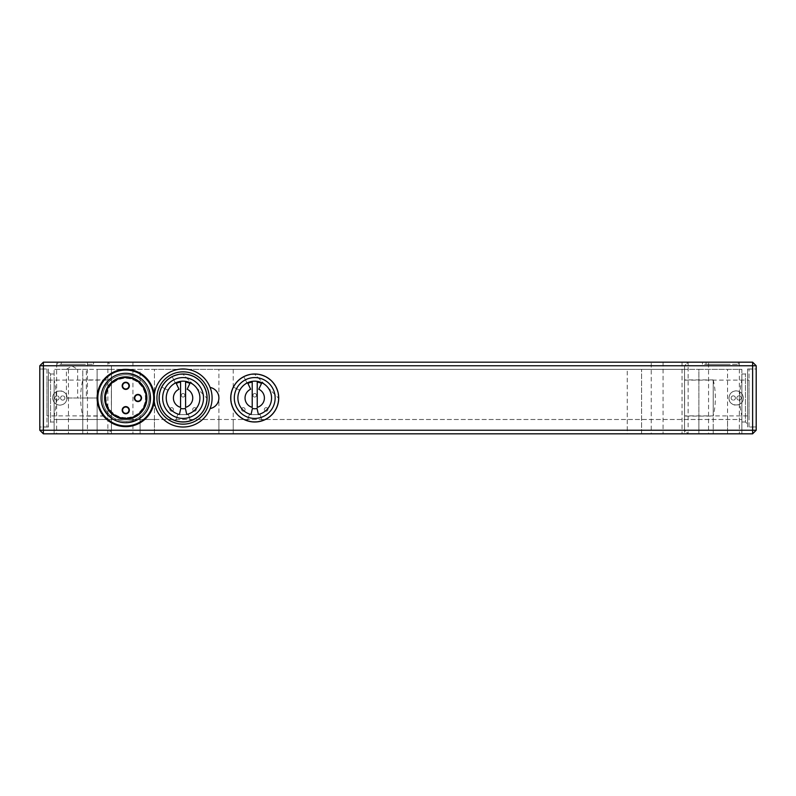 <?xml version="1.0" encoding="UTF-8"?>
<svg xmlns="http://www.w3.org/2000/svg" width="796" height="796" viewBox="0 0 796 796"><rect width="100%" height="100%" fill="white"/><g stroke="black" fill="none" stroke-linecap="round" stroke-linejoin="round"><path stroke-width="0.6" stroke-dasharray="3.98 2.98" d="M752.618 430.238L752.618 433.82L756.2 430.238L752.618 430.238L752.618 365.762L756.2 365.762L752.618 362.18L752.618 365.762L688.142 365.762L688.142 362.18L684.56 365.762L688.142 365.762L688.142 430.238L684.56 430.238L688.142 433.82L688.142 430.238L752.618 430.238M39.8 430.238L43.382 433.82L43.382 430.238L39.8 430.238L39.8 365.762L43.382 365.762L43.382 362.18L39.8 365.762M107.858 430.238L107.858 433.82L111.44 430.238L107.858 430.238L107.858 365.762L111.44 365.762L107.858 362.18L107.858 365.762L43.382 365.762L43.382 430.238L107.858 430.238M43.382 362.18L107.858 362.18L111.44 365.762L111.44 430.238L107.858 433.82L43.382 433.82M107.858 362.18L688.142 362.18L684.56 365.762L111.44 365.762L111.44 430.238L684.56 430.238L684.56 365.762L684.56 430.238L688.142 433.82L107.858 433.82M688.142 362.18L752.618 362.18M752.618 433.82L688.142 433.82M756.2 365.762L756.2 430.238M111.44 379.911L111.44 416.089L111.44 379.911L82.784 379.911L82.784 369.344L154.424 369.344L154.424 433.82L97.112 433.82L140.096 433.82L140.096 413.044C148.613 403.015 148.613 392.985 140.096 382.956A20.776 20.776 0 0 0 111.44 382.956C107.241 387.105 105.092 392.12 104.992 398A20.776 20.776 0 0 1 136.156 380.01A20.776 20.776 0 0 1 136.156 415.99A20.776 20.776 0 0 1 104.992 398C105.092 403.88 107.241 408.895 111.44 413.044A20.776 20.776 0 0 0 140.096 413.044M702.47 362.18L738.29 362.18L702.47 362.18L702.47 364.329L738.29 364.329L702.47 364.329L702.47 362.18M708.559 362.18L739.365 362.18L708.559 362.18L708.559 433.82L739.365 433.82L708.559 433.82M651.247 362.18L682.053 362.18L651.247 362.18L651.247 433.82L682.053 433.82L651.247 433.82M56.635 362.18L87.441 362.18L56.635 362.18L56.635 433.82L87.441 433.82L56.635 433.82M57.71 362.18L93.53 362.18L57.71 362.18L57.71 364.329L93.53 364.329L57.71 364.329L57.71 362.18M154.245 401.204A29.014 29.014 0 0 1 154.245 394.796M39.8 368.986L39.8 427.014L39.8 368.986L48.397 368.986L48.397 427.014L48.397 368.986M68.456 369.344L68.456 433.82L97.112 433.82L54.128 433.82L97.112 433.82L97.112 369.344L97.112 433.82L97.112 369.344L54.128 369.344L54.128 379.901C56.994 391.97 56.994 404.03 54.128 416.099L54.128 379.901M140.096 419.492L140.096 433.82L154.424 433.82L154.424 419.492L54.128 419.492L741.872 419.492L154.424 419.492L154.424 433.82L218.9 433.82L218.9 369.344L741.872 369.344L741.872 433.82L154.424 433.82L154.424 369.344L218.9 369.344M233.228 369.344L233.228 387.324A23.999 23.999 0 0 1 269.764 379.294A23.999 23.999 0 0 1 269.764 416.706A23.999 23.999 0 0 1 233.228 387.324C230.243 394.438 230.243 401.562 233.228 408.676L233.228 433.82L627.248 433.82L627.248 369.344M627.248 419.492L627.248 433.82L641.576 433.82L641.576 369.344L641.576 433.82L727.544 433.82L727.544 369.344M54.128 416.099L54.128 433.82L82.784 433.82L82.784 419.492L82.784 433.82L97.112 433.82L97.112 419.492L97.112 433.82L111.44 433.82L111.44 369.344L684.56 369.344L684.56 433.82L111.44 433.82L741.872 433.82L741.872 416.099C739.006 404.03 739.006 391.97 741.872 379.901L741.872 416.099M756.2 427.014L756.2 368.986L756.2 427.014L747.603 427.014L747.603 368.986L747.603 427.014M154.066 398A29.014 29.014 0 0 0 210.104 408.567A10.746 10.746 0 0 0 210.104 387.433A29.014 29.014 0 0 0 154.066 398M159.081 398A23.999 23.999 0 0 0 195.08 418.786A23.999 23.999 0 0 0 195.08 377.214A23.999 23.999 0 0 0 159.081 398A23.999 23.999 0 0 0 183.08 421.999A23.999 23.999 0 0 0 207.079 398A23.999 23.999 0 0 0 183.08 374.001A23.999 23.999 0 0 0 159.081 398A23.999 23.999 0 0 1 195.08 377.214A23.999 23.999 0 0 1 195.08 418.786A23.999 23.999 0 0 1 159.081 398M54.128 374.001L50.546 374.001L50.546 421.999L50.546 374.001L48.397 371.851L48.397 424.149L48.397 371.851M741.872 421.999L745.454 421.999L745.454 374.001L745.454 421.999L747.603 424.149L747.603 371.851L747.603 424.149M728.648 362.18L706.052 362.18L706.052 364.329L728.648 364.329L706.052 364.329L706.052 362.18L728.648 362.18L728.648 364.329M738.29 362.18L738.29 364.329M83.888 362.18L61.292 362.18L61.292 364.329L83.888 364.329L61.292 364.329L61.292 362.18L83.888 362.18L83.888 364.329M93.53 362.18L93.53 364.329M684.56 379.911L684.56 416.089L684.56 379.911L713.216 379.911L713.216 433.82L713.216 379.901C716.082 391.97 716.082 404.03 713.216 416.099L713.216 379.911L713.216 416.089L684.56 416.089M66.426 369.344L72.038 365.971L77.65 369.344L66.426 369.344L77.65 369.344L77.65 398L66.426 398L66.426 369.344M66.426 398L77.65 398M741.872 379.901L741.872 369.344L698.888 369.344L698.888 433.82L698.888 369.344L684.56 369.344M111.44 416.089L82.784 416.089L82.784 379.901L82.784 416.089C79.918 404.03 79.918 391.97 82.784 379.901L82.784 433.82L82.784 369.344L54.128 369.344L54.128 433.82L54.128 419.492L54.128 433.82L68.456 433.82L68.456 419.492M111.44 382.956L111.44 369.344L97.112 369.344L97.112 433.82L97.112 419.492L97.112 433.82L111.44 433.82L111.44 413.044M68.456 398L97.112 398L86.366 398L86.366 369.344L86.366 398L68.456 398M684.56 419.492L684.56 433.82L698.888 433.82L698.888 419.492L698.888 433.82L713.216 433.82L713.216 419.492L713.216 433.82L741.872 433.82L741.872 419.492L741.872 433.82L727.544 433.82L727.544 419.492M218.9 419.492L218.9 433.82L233.228 433.82L233.228 419.492M739.006 395.851A2.149 2.149 0 0 0 737.146 399.075A2.149 2.149 0 0 0 740.867 399.075A2.149 2.149 0 0 0 739.006 395.851A2.149 2.149 0 0 1 740.867 399.075A2.149 2.149 0 0 1 737.146 399.075A2.149 2.149 0 0 1 739.006 395.851M733.275 395.851A2.149 2.149 0 0 0 731.415 399.075A2.149 2.149 0 0 0 735.136 399.075A2.149 2.149 0 0 0 733.275 395.851A2.149 2.149 0 0 1 735.136 399.075A2.149 2.149 0 0 1 731.415 399.075A2.149 2.149 0 0 1 733.275 395.851M728.977 398C729.405 393.642 731.793 391.254 736.141 390.836A7.164 7.164 0 0 1 742.35 401.582A7.164 7.164 0 0 1 729.932 401.582A7.164 7.164 0 0 1 736.141 390.836C740.489 391.254 742.877 393.642 743.305 398C743.743 407.244 728.539 407.244 728.977 398M684.63 390.836L684.63 405.164L684.56 390.836M684.56 415.87L684.56 380.13L684.56 415.87L713.216 415.91L713.216 380.09L713.216 415.91L749.036 415.91L749.036 380.09L749.036 415.91M749.036 426.945L749.036 369.055L749.036 426.945L756.2 426.945L756.2 369.055L756.2 426.945M56.994 400.149A2.149 2.149 0 0 0 58.854 396.925A2.149 2.149 0 0 0 55.133 396.925A2.149 2.149 0 0 0 56.994 400.149A2.149 2.149 0 0 1 55.133 396.925A2.149 2.149 0 0 1 58.854 396.925A2.149 2.149 0 0 1 56.994 400.149M62.725 400.149A2.149 2.149 0 0 0 64.585 396.925A2.149 2.149 0 0 0 60.864 396.925A2.149 2.149 0 0 0 62.725 400.149A2.149 2.149 0 0 1 60.864 396.925A2.149 2.149 0 0 1 64.585 396.925A2.149 2.149 0 0 1 62.725 400.149M67.023 398C66.595 402.358 64.207 404.746 59.859 405.164A7.164 7.164 0 0 1 53.65 394.418A7.164 7.164 0 0 1 66.068 394.418A7.164 7.164 0 0 1 59.859 405.164C55.511 404.746 53.123 402.358 52.695 398C52.257 388.756 67.461 388.756 67.023 398M111.37 405.164L111.37 390.836L111.44 405.164M111.44 380.13L111.44 415.87L111.44 380.13L82.784 380.09L82.784 415.91L82.784 380.09L46.964 380.09L46.964 415.91L46.964 380.09M46.964 369.055L46.964 426.945L46.964 369.055L39.8 369.055L39.8 426.945L39.8 369.055M125.768 407.313A2.866 2.866 0 0 1 128.246 411.612A2.866 2.866 0 0 1 123.29 411.612A2.866 2.866 0 0 1 125.768 407.313A2.866 2.866 0 0 0 123.29 411.612A2.866 2.866 0 0 0 128.246 411.612A2.866 2.866 0 0 0 125.768 407.313M137.947 395.134A2.866 2.866 0 0 1 140.424 399.433A2.866 2.866 0 0 1 135.469 399.433A2.866 2.866 0 0 1 137.947 395.134A2.866 2.866 0 0 0 135.469 399.433A2.866 2.866 0 0 0 140.424 399.433A2.866 2.866 0 0 0 137.947 395.134M125.768 382.956A2.866 2.866 0 0 1 128.246 387.254A2.866 2.866 0 0 1 123.29 387.254A2.866 2.866 0 0 1 125.768 382.956A2.866 2.866 0 0 0 123.29 387.254A2.866 2.866 0 0 0 128.246 387.254A2.866 2.866 0 0 0 125.768 382.956M137.947 401.582A3.582 3.582 0 0 1 134.842 396.209A3.582 3.582 0 0 1 141.051 396.209A3.582 3.582 0 0 1 137.947 401.582A3.582 3.582 0 0 1 134.842 396.209A3.582 3.582 0 0 1 141.051 396.209A3.582 3.582 0 0 1 137.947 401.582A3.582 3.582 0 0 0 141.051 396.209A3.582 3.582 0 0 0 134.842 396.209A3.582 3.582 0 0 0 137.947 401.582M125.768 389.403A3.582 3.582 0 0 1 122.664 384.03A3.582 3.582 0 0 1 128.872 384.03A3.582 3.582 0 0 1 125.768 389.403A3.582 3.582 0 0 1 122.664 384.03A3.582 3.582 0 0 1 128.872 384.03A3.582 3.582 0 0 1 125.768 389.403A3.582 3.582 0 0 0 128.872 384.03A3.582 3.582 0 0 0 122.664 384.03A3.582 3.582 0 0 0 125.768 389.403M125.768 413.761A3.582 3.582 0 0 1 122.664 408.388A3.582 3.582 0 0 1 128.872 408.388A3.582 3.582 0 0 1 125.768 413.761A3.582 3.582 0 0 1 122.664 408.388A3.582 3.582 0 0 1 128.872 408.388A3.582 3.582 0 0 1 125.768 413.761A3.582 3.582 0 0 0 128.872 408.388A3.582 3.582 0 0 0 122.664 408.388A3.582 3.582 0 0 0 125.768 413.761M125.768 417.701A19.701 19.701 0 0 1 108.704 388.15A19.701 19.701 0 0 1 142.832 388.15A19.701 19.701 0 0 1 125.768 417.701A19.701 19.701 0 0 0 142.832 388.15A19.701 19.701 0 0 0 108.704 388.15A19.701 19.701 0 0 0 125.768 417.701M125.768 418.776A20.776 20.776 0 0 1 107.778 387.612A20.776 20.776 0 0 1 143.758 387.612A20.776 20.776 0 0 1 125.768 418.776A20.776 20.776 0 0 0 143.758 387.612A20.776 20.776 0 0 0 107.778 387.612A20.776 20.776 0 0 0 125.768 418.776M125.768 369.344A28.656 28.656 0 0 1 150.583 412.328A28.656 28.656 0 0 1 100.953 412.328A28.656 28.656 0 0 1 125.768 369.344M125.768 421.283A23.283 23.283 0 0 0 149.051 398A23.283 23.283 0 0 0 125.768 374.717A23.283 23.283 0 0 0 102.485 398A23.283 23.283 0 0 0 125.768 421.283M125.768 374.717A23.283 23.283 0 0 1 145.927 409.642A23.283 23.283 0 0 1 105.609 409.642A23.283 23.283 0 0 1 125.768 374.717A23.283 23.283 0 0 1 145.927 409.642A23.283 23.283 0 0 1 105.609 409.642A23.283 23.283 0 0 1 125.768 374.717A23.283 23.283 0 0 0 105.609 409.642A23.283 23.283 0 0 0 145.927 409.642A23.283 23.283 0 0 0 125.768 374.717M125.768 377.583A20.417 20.417 0 0 0 108.087 408.209A20.417 20.417 0 0 0 143.449 408.209A20.417 20.417 0 0 0 125.768 377.583M149.051 390.836C150.225 390.388 150.225 405.612 149.051 405.164C150.225 405.612 150.225 390.388 149.051 390.836L149.419 390.836M139.778 417.93C140.564 418.905 126.086 423.611 126.146 422.358C126.086 423.611 140.564 418.905 139.778 417.93L139.887 418.288M102.724 390.11C101.51 389.781 110.455 377.473 111.142 378.518C110.455 377.473 101.51 389.781 102.724 390.11L102.415 389.891M111.142 417.482C110.455 418.527 101.51 406.219 102.724 405.89C101.51 406.219 110.455 418.527 111.142 417.482L110.843 417.701M126.146 373.642C126.086 372.389 140.564 377.095 139.778 378.07C140.564 377.095 126.086 372.389 126.146 373.642L126.266 373.294M135.977 375.493L133.41 374.498L139.778 378.07M133.41 374.498C124.266 372.727 124.266 372.727 133.41 374.498C124.266 372.727 124.266 372.727 133.41 374.498M102.415 406.109L105.769 412.527L102.724 405.89M105.769 412.527C112.136 419.333 112.136 419.333 105.769 412.527C112.136 419.333 112.136 419.333 105.769 412.527M110.843 378.299L105.769 383.473L111.142 378.518M105.769 383.473C101.271 391.622 101.271 391.622 105.769 383.473C101.271 391.622 101.271 391.622 105.769 383.473M126.266 422.706L133.41 421.502L126.146 422.358M133.41 421.502C141.837 417.562 141.837 417.562 133.41 421.502C141.837 417.562 141.837 417.562 133.41 421.502M149.419 405.164L150.484 398L149.051 405.164M150.484 398C149.34 388.756 149.34 388.756 150.484 398C149.34 388.756 149.34 388.756 150.484 398M125.768 422.716A24.716 24.716 0 0 1 104.366 385.642A24.716 24.716 0 0 1 147.17 385.642A24.716 24.716 0 0 1 125.768 422.716A24.716 24.716 0 0 0 147.17 385.642A24.716 24.716 0 0 0 104.366 385.642A24.716 24.716 0 0 0 125.768 422.716A24.716 24.716 0 0 1 104.366 385.642A24.716 24.716 0 0 1 147.17 385.642A24.716 24.716 0 0 1 125.768 422.716M233.676 387.234L239.168 390.05L246.77 382.448L243.954 376.956A23.641 23.641 0 0 0 233.676 387.234L239.168 390.05L246.77 382.448L243.954 376.956A23.641 23.641 0 0 1 254.72 374.359L278.361 398A23.641 23.641 0 0 0 254.72 374.359L278.361 398A23.641 23.641 0 0 1 261.993 420.497L260.093 414.616L249.347 414.616L247.447 420.497A23.641 23.641 0 0 0 261.993 420.497L260.093 414.616L249.347 414.616L247.447 420.497A23.641 23.641 0 0 1 233.676 387.234M231.079 398A23.641 23.641 0 0 1 266.541 377.523A23.641 23.641 0 0 1 266.541 418.477A23.641 23.641 0 0 1 231.079 398M267.944 409.433A1.791 1.791 0 0 1 265.257 410.985A1.791 1.791 0 0 1 265.257 407.88A1.791 1.791 0 0 1 267.944 409.433A1.791 1.791 0 0 0 265.257 407.88A1.791 1.791 0 0 0 265.257 410.985A1.791 1.791 0 0 0 267.944 409.433M256.511 395.274A1.791 1.791 0 0 1 253.825 396.826A1.791 1.791 0 0 1 253.825 393.731A1.791 1.791 0 0 1 256.511 395.274A1.791 1.791 0 0 0 253.825 393.731A1.791 1.791 0 0 0 253.825 396.826A1.791 1.791 0 0 0 256.511 395.274M245.078 409.433A1.791 1.791 0 0 1 242.392 410.985A1.791 1.791 0 0 1 242.392 407.88A1.791 1.791 0 0 1 245.078 409.433A1.791 1.791 0 0 0 242.392 407.88A1.791 1.791 0 0 0 242.392 410.985A1.791 1.791 0 0 0 245.078 409.433M261.536 383.393L258.809 389.234A9.671 9.671 0 0 1 257.227 407.343L257.227 382.08A16.119 16.119 0 0 1 261.536 383.393M247.904 383.393A16.119 16.119 0 0 1 252.213 382.08L252.213 407.343A9.671 9.671 0 0 1 250.631 389.234L247.904 383.393M278.719 398A23.999 23.999 0 0 0 254.72 374.001A23.999 23.999 0 0 0 230.721 398A23.999 23.999 0 0 0 254.72 421.999A23.999 23.999 0 0 0 278.719 398M230.721 398A23.999 23.999 0 0 1 266.72 377.214A23.999 23.999 0 0 1 266.72 418.786A23.999 23.999 0 0 1 230.721 398M251.078 414.437L252.392 408.487A10.746 10.746 0 0 0 257.048 408.487L258.362 414.437A16.835 16.835 0 0 0 268.65 388.548A16.835 16.835 0 0 0 240.79 388.548A16.835 16.835 0 0 0 251.078 414.437M162.036 387.234L167.528 390.05L175.13 382.448L172.314 376.956A23.641 23.641 0 0 0 162.036 387.234L167.528 390.05L175.13 382.448L172.314 376.956A23.641 23.641 0 0 1 183.08 374.359L206.721 398A23.641 23.641 0 0 0 183.08 374.359L206.721 398A23.641 23.641 0 0 1 190.353 420.497L188.453 414.616L177.707 414.616L175.807 420.497A23.641 23.641 0 0 0 190.353 420.497L188.453 414.616L177.707 414.616L175.807 420.497A23.641 23.641 0 0 1 162.036 387.234M159.439 398A23.641 23.641 0 0 1 194.901 377.523A23.641 23.641 0 0 1 194.901 418.477A23.641 23.641 0 0 1 159.439 398M196.304 409.433A1.791 1.791 0 0 1 193.617 410.985A1.791 1.791 0 0 1 193.617 407.88A1.791 1.791 0 0 1 196.304 409.433A1.791 1.791 0 0 0 193.617 407.88A1.791 1.791 0 0 0 193.617 410.985A1.791 1.791 0 0 0 196.304 409.433M184.871 395.274A1.791 1.791 0 0 1 182.184 396.826A1.791 1.791 0 0 1 182.184 393.731A1.791 1.791 0 0 1 184.871 395.274A1.791 1.791 0 0 0 182.184 393.731A1.791 1.791 0 0 0 182.184 396.826A1.791 1.791 0 0 0 184.871 395.274M173.438 409.433A1.791 1.791 0 0 1 170.752 410.985A1.791 1.791 0 0 1 170.752 407.88A1.791 1.791 0 0 1 173.438 409.433A1.791 1.791 0 0 0 170.752 407.88A1.791 1.791 0 0 0 170.752 410.985A1.791 1.791 0 0 0 173.438 409.433M189.896 383.393L187.169 389.234A9.671 9.671 0 0 1 185.587 407.343L185.587 382.08A16.119 16.119 0 0 1 189.896 383.393M176.264 383.393A16.119 16.119 0 0 1 180.573 382.08L180.573 407.343A9.671 9.671 0 0 1 178.991 389.234L176.264 383.393M179.438 414.437L180.752 408.487A10.746 10.746 0 0 0 185.408 408.487L186.722 414.437A16.835 16.835 0 0 0 197.01 388.548A16.835 16.835 0 0 0 169.15 388.548A16.835 16.835 0 0 0 179.438 414.437M132.932 362.18L132.932 433.82M663.068 362.18L663.068 433.82M140.096 382.956L140.096 369.344M111.44 419.492L111.44 433.82L111.44 419.492M125.768 370.06A27.94 27.94 0 0 0 101.57 411.97A27.94 27.94 0 0 0 149.966 411.97A27.94 27.94 0 0 0 125.768 370.06M125.768 373.284A24.716 24.716 0 0 0 104.366 410.358A24.716 24.716 0 0 0 147.17 410.358A24.716 24.716 0 0 0 125.768 373.284M54.128 421.999L50.546 421.999L48.397 424.149M741.872 374.001L745.454 374.001L747.603 371.851M87.441 362.18L87.441 433.82M682.053 362.18L682.053 433.82M739.365 362.18L739.365 433.82M747.603 368.986L756.2 368.986M48.397 427.014L39.8 427.014M684.56 380.13L749.036 380.09M749.036 369.055L756.2 369.055M111.44 415.87L46.964 415.91M46.964 426.945L39.8 426.945"/><path stroke-width="1.19" d="M756.2 430.238L752.618 433.82L752.618 430.238L756.2 430.238L756.2 365.762L752.618 365.762L752.618 362.18L756.2 365.762M43.382 430.238L43.382 433.82L39.8 430.238L43.382 430.238L43.382 365.762L39.8 365.762L43.382 362.18L43.382 365.762L752.618 365.762L752.618 430.238L43.382 430.238M752.618 362.18L43.382 362.18M39.8 365.762L39.8 430.238M43.382 433.82L752.618 433.82M230.721 398A23.999 23.999 0 0 1 266.72 377.214A23.999 23.999 0 0 1 266.72 418.786A23.999 23.999 0 0 1 230.721 398M154.245 394.796A29.014 29.014 0 0 1 210.104 387.433A10.746 10.746 0 0 1 210.104 408.567A29.014 29.014 0 0 1 154.245 401.204M156.931 398A26.149 26.149 0 0 0 196.154 420.646A26.149 26.149 0 0 0 196.154 375.354A26.149 26.149 0 0 0 156.931 398M159.081 398A23.999 23.999 0 0 1 195.08 377.214A23.999 23.999 0 0 1 195.08 418.786A23.999 23.999 0 0 1 159.081 398M210.104 408.567A29.014 29.014 0 0 0 210.104 387.433A29.014 29.014 0 0 1 210.104 408.567M137.947 401.582A3.582 3.582 0 0 0 141.529 398A3.582 3.582 0 0 0 137.947 394.418A3.582 3.582 0 0 0 134.365 398A3.582 3.582 0 0 0 137.947 401.582M125.768 389.403A3.582 3.582 0 0 0 129.35 385.821A3.582 3.582 0 0 0 125.768 382.239A3.582 3.582 0 0 0 122.186 385.821A3.582 3.582 0 0 0 125.768 389.403M125.768 413.761A3.582 3.582 0 0 0 129.35 410.179A3.582 3.582 0 0 0 125.768 406.597A3.582 3.582 0 0 0 122.186 410.179A3.582 3.582 0 0 0 125.768 413.761M125.768 426.656A28.656 28.656 0 0 0 154.424 398A28.656 28.656 0 0 0 125.768 369.344A28.656 28.656 0 0 0 97.112 398A28.656 28.656 0 0 0 125.768 426.656A28.656 28.656 0 0 0 154.424 398A28.656 28.656 0 0 0 125.768 369.344A28.656 28.656 0 0 0 97.112 398A28.656 28.656 0 0 0 125.768 426.656M125.768 373.284A24.716 24.716 0 0 0 104.366 410.358A24.716 24.716 0 0 0 147.17 410.358A24.716 24.716 0 0 0 125.768 373.284M125.768 376.866A21.134 21.134 0 0 1 144.066 408.567A21.134 21.134 0 0 1 107.47 408.567A21.134 21.134 0 0 1 125.768 376.866M125.768 377.583A20.417 20.417 0 0 1 143.449 408.209A20.417 20.417 0 0 1 108.087 408.209A20.417 20.417 0 0 1 125.768 377.583M139.419 377.394L135.977 375.493M258.809 389.234L261.536 383.393A16.119 16.119 0 0 0 257.227 382.08L257.227 407.343A9.671 9.671 0 0 0 258.809 389.234M252.213 382.08A16.119 16.119 0 0 0 247.904 383.393L250.631 389.234A9.671 9.671 0 0 0 252.213 407.343L252.213 382.08M251.078 414.437A16.835 16.835 0 0 1 240.79 388.548A16.835 16.835 0 0 1 268.65 388.548A16.835 16.835 0 0 1 258.362 414.437L257.048 408.487A10.746 10.746 0 0 1 252.392 408.487L251.078 414.437M187.169 389.234L189.896 383.393A16.119 16.119 0 0 0 185.587 382.08L185.587 407.343A9.671 9.671 0 0 0 187.169 389.234M180.573 382.08A16.119 16.119 0 0 0 176.264 383.393L178.991 389.234A9.671 9.671 0 0 0 180.573 407.343L180.573 382.08M179.438 414.437A16.835 16.835 0 0 1 169.15 388.548A16.835 16.835 0 0 1 197.01 388.548A16.835 16.835 0 0 1 186.722 414.437L185.408 408.487A10.746 10.746 0 0 1 180.752 408.487L179.438 414.437M125.768 425.94A27.94 27.94 0 0 1 101.57 384.03A27.94 27.94 0 0 1 149.966 384.03A27.94 27.94 0 0 1 125.768 425.94M275.137 398A20.417 20.417 0 0 1 244.511 415.681A20.417 20.417 0 0 1 244.511 380.319A20.417 20.417 0 0 1 275.137 398M203.497 398A20.417 20.417 0 0 1 172.871 415.681A20.417 20.417 0 0 1 172.871 380.319A20.417 20.417 0 0 1 203.497 398"/></g></svg>
